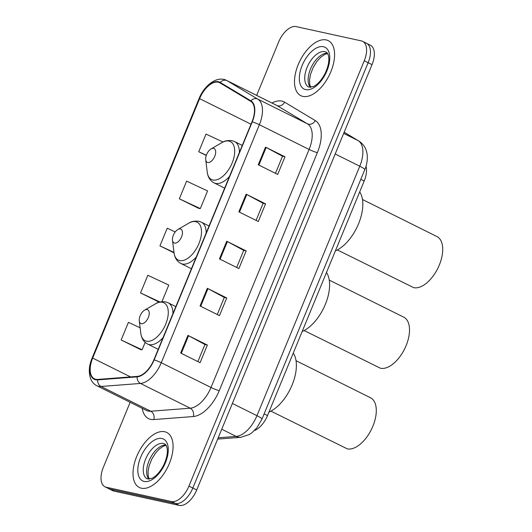 <?xml version="1.0" encoding="UTF-8"?>
<svg xmlns="http://www.w3.org/2000/svg" width="532" height="532" viewBox="0 0 532 532"><rect width="100%" height="100%" fill="white"/><g stroke="black" fill="none" stroke-linecap="round" stroke-linejoin="round"><path stroke-width="0.8" d="M366.016 166.243A19.212 10.208 116.5 0 1 364.194 180.986L267.503 415.572A19.212 10.208 116.5 0 1 254.469 430.508M130.147 402.305L103.334 467.355A19.212 10.208 -63.5 0 0 104.97 486.787L112.737 490.657A19.212 10.208 -63.5 0 0 114.021 491.109L179.244 505.4A19.212 10.208 -63.5 0 0 196.707 489.985L372.021 64.645A19.212 10.208 -63.5 0 0 370.392 45.213L366.508 43.278A19.212 10.208 -63.5 0 0 365.218 42.826M104.97 486.787A19.212 10.208 -63.5 0 0 106.254 487.239L171.477 501.536L175.361 503.465A19.212 10.208 -63.5 0 0 192.823 488.05L368.137 62.709A19.212 10.208 -63.5 0 0 366.508 43.278A19.212 10.208 -63.5 0 1 368.137 62.709L192.823 488.05A19.212 10.208 -63.5 0 1 175.361 503.465L110.137 489.174L175.361 503.465L179.244 505.4M108.854 488.722A19.212 10.208 -63.5 0 0 110.137 489.174A19.212 10.208 -63.5 0 1 108.854 488.722M141.406 488.21A30.736 16.332 -63.5 0 0 168.544 465.407A30.736 16.332 -63.5 0 0 166.742 432.456A30.736 16.332 -63.5 0 0 164.687 431.731A30.736 16.332 -63.5 0 0 137.549 454.534A30.736 16.332 -63.5 0 0 139.357 487.492A30.736 16.332 -63.5 0 0 141.406 488.21A30.736 16.332 -63.5 0 0 168.544 465.407A30.736 16.332 -63.5 0 0 166.742 432.456A30.736 16.332 -63.5 0 0 164.687 431.731A30.736 16.332 -63.5 0 0 137.549 454.534A30.736 16.332 -63.5 0 0 139.357 487.492A30.736 16.332 -63.5 0 0 141.406 488.21M302.901 96.398A30.736 16.332 -63.5 0 0 330.04 73.602A30.736 16.332 -63.5 0 0 328.231 40.645A30.736 16.332 -63.5 0 0 326.176 39.927A30.736 16.332 -63.5 0 0 299.044 62.723A30.736 16.332 -63.5 0 0 300.846 95.68A30.736 16.332 -63.5 0 0 302.901 96.398A30.736 16.332 -63.5 0 0 330.04 73.602A30.736 16.332 -63.5 0 0 328.231 40.645A30.736 16.332 -63.5 0 0 326.176 39.927A30.736 16.332 -63.5 0 0 299.044 62.723A30.736 16.332 -63.5 0 0 300.846 95.68A30.736 16.332 -63.5 0 0 302.901 96.398M95.793 379.289A20.489 10.886 116.5 0 1 94.423 378.811A20.489 10.886 116.5 0 1 92.681 358.083L199.613 98.639A20.489 10.886 116.5 0 1 219.61 82.679A20.489 10.886 116.5 0 1 220.015 82.899L250.658 101.286A20.489 10.886 116.5 0 1 252.002 121.795L153.888 359.825A20.489 10.886 116.5 0 1 137.263 376.397L97.795 379.416A20.489 10.886 116.5 0 1 95.793 379.289M95.594 379.762A21.001 11.159 -63.5 0 0 97.655 379.888L137.123 376.869A21.001 11.159 -63.5 0 0 154.16 359.885L252.268 121.855A21.001 11.159 -63.5 0 0 250.898 100.827L220.248 82.44A21.001 11.159 -63.5 0 0 199.34 98.58L92.408 358.023A21.001 11.159 -63.5 0 0 95.594 379.762M179.344 198.795L200.298 208.584L207.573 190.935L186.619 181.146L179.344 198.795L198.795 208.398M140.129 327.805L128.425 322.339L121.15 339.988L140.601 349.584M171.477 501.536A19.212 10.208 -63.5 0 0 188.94 486.115L364.254 60.774A19.212 10.208 -63.5 0 0 362.618 41.343A19.212 10.208 -63.5 0 0 361.334 40.891L296.111 26.6A19.212 10.208 -63.5 0 0 278.648 42.015L256.65 95.388M265.528 147.125L284.959 156.794L277.684 174.443L258.259 164.774L265.528 147.125A5.121 0.572 -157.6 0 1 266.166 147.45L258.891 165.093M207.334 288.317L226.758 297.987L219.49 315.636L200.059 305.967L207.334 288.317A5.121 0.572 -157.6 0 1 207.972 288.643L200.697 306.286M187.936 335.379L207.36 345.049L200.085 362.698L180.661 353.029L187.936 335.379A5.121 0.572 -157.6 0 1 188.567 335.712L181.299 353.348M246.13 194.187L265.561 203.856L258.286 221.505L238.855 211.836L246.13 194.187A5.121 0.572 -157.6 0 1 246.768 194.519L239.493 212.155M226.732 241.255L246.163 250.918L238.888 268.567L219.457 258.904L226.732 241.255A5.121 0.572 -157.6 0 1 227.37 241.581L220.095 259.217M223.034 142.031L206.017 134.084L198.742 151.733L206.256 155.47M161.934 301.664L168.77 285.059L147.823 275.277L140.548 292.926L159.181 302.196M175.214 231.945L167.221 228.215L159.946 245.864L174.044 252.873M246.163 250.918L243.709 250.386L227.37 241.581M265.561 203.856L263.107 203.317M256.065 220.401L263.121 203.297L246.768 194.519M207.36 345.049L204.913 344.51M197.871 361.594L204.92 344.483L188.567 335.712M226.758 297.987L224.311 297.448M217.269 314.532L224.318 297.421L207.972 288.643M284.959 156.794L282.505 156.255M275.463 173.339L282.519 156.228L266.166 147.45M159.946 245.864L173.984 252.421M140.548 292.926L159.952 301.99M121.15 339.988L142.097 349.777L140.382 349.557M145.15 342.382L142.097 349.777M200.298 208.584L198.576 208.364M198.742 151.733L206.323 155.271M243.723 250.359L236.667 267.463M270.921 411.143L347.256 448.848A28.176 14.969 -63.5 0 0 372.127 427.947A28.176 14.969 -63.5 0 0 370.478 397.737L296.025 360.689M147.151 309.571A7.687 4.083 -63.5 0 0 144.611 310.129A7.687 4.083 -63.5 0 0 139.278 320.849A7.687 4.083 -63.5 0 0 141.332 323.689A7.687 4.083 -63.5 0 0 148.315 317.524A7.687 4.083 -63.5 0 0 147.151 309.571M268.939 412.094A35.218 18.713 -63.5 0 0 292.101 385.008A35.218 18.713 -63.5 0 0 293.258 353.095M304.144 330.545L380.473 368.25A28.176 14.969 -63.5 0 0 405.351 347.349A28.176 14.969 -63.5 0 0 403.695 317.139L329.248 280.091M180.368 228.973A7.687 4.083 -63.5 0 0 177.834 229.538A7.687 4.083 -63.5 0 0 172.501 240.251A7.687 4.083 -63.5 0 0 174.549 243.091A7.687 4.083 -63.5 0 0 181.538 236.926A7.687 4.083 -63.5 0 0 180.368 228.973M302.156 331.496A35.218 18.713 -63.5 0 0 325.325 304.41A35.218 18.713 -63.5 0 0 326.475 272.497M337.361 249.947L413.697 287.652A28.176 14.969 -63.5 0 0 438.567 266.751A28.176 14.969 -63.5 0 0 436.912 236.547L362.465 199.5M213.591 148.375A7.687 4.083 -63.5 0 0 211.051 148.94A7.687 4.083 -63.5 0 0 205.718 159.653A7.687 4.083 -63.5 0 0 207.766 162.493A7.687 4.083 -63.5 0 0 214.755 156.328A7.687 4.083 -63.5 0 0 213.591 148.375M335.379 250.898A35.218 18.713 -63.5 0 0 358.541 223.812A35.218 18.713 -63.5 0 0 359.699 191.899M264.138 413.896L267.503 415.572M360.822 179.304L364.194 180.986M196.707 489.985L188.94 486.115M114.021 491.109L106.254 487.239M372.021 64.645L364.254 60.774M218.226 437.776L236.168 436.4L221.751 429.224M261.997 419.076A12.808 1.436 -157.6 0 0 256.949 415.685L359.772 166.223A25.616 13.613 -63.5 0 0 358.096 140.588A12.808 10.84 -59 0 1 358.728 140.94C363.662 144.152 366.475 148.767 367.18 154.792C367.785 162.346 365.71 167.467 364.819 169.615L261.997 419.076L256.836 427.868L251.656 432.955L249.342 434.518L240.743 437.324A12.808 10.341 -94.4 0 1 236.168 436.4A25.616 13.613 -63.5 0 0 256.949 415.685L232.371 403.456M344.164 132.229L358.096 140.588L343.679 133.412M364.819 169.615A12.808 1.436 -157.6 0 0 359.772 166.223L335.193 153.994M92.681 358.083L130.52 376.909M272.005 103.028A32.02 17.011 116.5 0 1 281.854 101.087A32.02 17.011 116.5 0 1 284.62 102.184L315.263 120.571A32.02 17.011 116.5 0 1 317.365 152.618L219.251 390.648A32.02 17.011 116.5 0 1 193.276 416.536L153.808 419.562A32.02 17.011 116.5 0 1 142.25 408.33M219.251 390.648A6.404 0.718 -157.6 0 1 210.998 387.482L161.269 362.738A25.616 13.613 116.5 0 1 140.488 383.452L101.02 386.471A25.616 13.613 116.5 0 1 98.513 386.312A25.616 13.613 116.5 0 1 96.804 385.713L146.533 410.458A25.616 13.613 -63.5 0 0 148.242 411.063A25.616 13.613 -63.5 0 0 150.749 411.223L190.217 408.197A25.616 13.613 -63.5 0 0 210.998 387.482L309.105 149.452A25.616 13.613 -63.5 0 0 307.43 123.816L276.786 105.429A25.616 13.613 -63.5 0 0 276.288 105.156L226.559 80.412A25.616 13.613 116.5 0 1 227.058 80.684L257.701 99.072A25.616 13.613 116.5 0 1 259.377 124.707L161.269 362.738A6.404 0.718 -157.6 0 0 154.16 359.885M97.655 379.888A6.404 5.174 -94.4 0 0 101.02 386.471L150.749 411.223A6.404 5.174 85.6 0 1 153.808 419.562M252.268 121.855A6.404 0.718 22.4 0 1 259.377 124.707L309.105 149.452A6.404 0.718 -157.6 0 0 317.365 152.618M250.898 100.827A6.404 5.42 -59 0 1 257.701 99.072L307.43 123.816A6.404 5.42 121 0 0 315.263 120.571M193.276 416.536A6.404 5.174 85.6 0 0 190.217 408.197L140.488 383.452A6.404 5.174 -94.4 0 1 137.123 376.869M220.248 82.44A6.404 5.42 -59 0 1 227.058 80.684L276.786 105.429A6.404 5.42 121 0 0 284.62 102.184M199.34 98.58A6.404 0.718 -157.6 0 0 199.035 98.666L92.103 358.109A6.404 0.718 22.4 0 1 92.408 358.023M92.482 358.575A6.404 0.718 22.4 0 1 92.103 358.109C88.824 365.903 88.432 373.018 90.925 379.476C92.249 382.315 94.204 384.397 96.804 385.713M199.613 98.639L251.004 124.209M165.891 445.058A19.518 10.374 -63.5 0 0 150.077 458.491A19.518 10.374 -63.5 0 0 148.894 479.206M164.654 443.947A19.518 10.374 -63.5 0 0 163.351 443.488A19.518 10.374 -63.5 0 0 146.12 457.966A19.518 10.374 -63.5 0 0 147.264 478.893L151.979 478.341C156.202 476.28 160.119 471.857 163.723 465.061C166.815 458.285 167.932 452.639 167.075 448.13C166.549 445.789 165.745 444.393 164.654 443.947M161.894 438.508A23.361 12.416 -63.5 0 0 140.654 457.254A23.361 12.416 -63.5 0 0 144.205 481.433A23.361 12.416 -63.5 0 0 165.439 462.687A23.361 12.416 -63.5 0 0 161.894 438.508M139.278 320.849L140.807 333.345A21.174 11.252 -63.5 0 0 146.453 341.178A21.174 11.252 -63.5 0 0 165.705 324.188A21.174 11.252 -63.5 0 0 162.493 302.269A21.174 11.252 -63.5 0 0 155.497 303.812C157.878 302.07 161.236 301.431 165.578 301.883L168.179 302.794A23.056 12.249 -63.5 0 1 172.927 313.627M158.21 349.331L147.637 344.071A23.056 12.249 -63.5 0 0 149.179 344.61A23.056 12.249 -63.5 0 0 163.031 337.647M172.501 240.251L174.024 252.747A21.174 11.252 -63.5 0 0 179.676 260.58A21.174 11.252 -63.5 0 0 198.928 243.59A21.174 11.252 -63.5 0 0 195.71 221.671A21.174 11.252 -63.5 0 0 188.72 223.214C191.094 221.478 194.459 220.833 198.802 221.285L201.395 222.196A23.056 12.249 -63.5 0 1 206.15 233.029M191.434 268.733L180.853 263.473A23.056 12.249 -63.5 0 0 182.396 264.012A23.056 12.249 -63.5 0 0 196.248 257.056M205.718 159.653L207.247 172.149A21.174 11.252 -63.5 0 0 212.893 179.982A21.174 11.252 -63.5 0 0 232.145 162.992A21.174 11.252 -63.5 0 0 228.933 141.073A21.174 11.252 -63.5 0 0 221.937 142.616C224.318 140.88 227.676 140.235 232.018 140.687L234.619 141.598A23.056 12.249 -63.5 0 1 239.367 152.431M224.65 188.142L214.077 182.875A23.056 12.249 -63.5 0 0 215.62 183.414A23.056 12.249 -63.5 0 0 229.465 176.458M327.38 53.247A19.518 10.374 -63.5 0 0 311.566 66.686A19.518 10.374 -63.5 0 0 310.389 87.401M326.149 52.136A19.518 10.374 -63.5 0 0 324.846 51.684A19.518 10.374 -63.5 0 0 307.609 66.161A19.518 10.374 -63.5 0 0 308.76 87.088L313.468 86.536C317.697 84.475 321.614 80.046 325.218 73.256C328.304 66.473 329.421 60.828 328.57 56.319C328.045 53.985 327.24 52.588 326.149 52.136M323.383 46.703A23.361 12.416 -63.5 0 0 302.149 65.449A23.361 12.416 -63.5 0 0 305.694 89.622A23.361 12.416 -63.5 0 0 326.934 70.876A23.361 12.416 -63.5 0 0 323.383 46.703M344.177 132.202L358.728 140.94M240.743 437.324L217.688 439.093M226.559 80.412C217.275 75.464 204.374 85.113 199.035 98.666M362.618 41.343L366.508 43.278M149.246 479.186L148.248 476.426L148.056 471.538L149.093 465.992L151.706 459.256L155.477 453.171L159.268 449.015L163.311 446.208L166.077 445.351M144.611 310.129L155.497 303.812M147.637 344.071C143.753 342.003 141.472 338.425 140.807 333.345M175.826 306.598L168.179 302.794M177.834 229.538L188.72 223.214M180.853 263.473C176.97 261.405 174.696 257.827 174.024 252.747M209.043 226L201.395 222.196M211.051 148.94L221.937 142.616M214.077 182.875C210.193 180.807 207.912 177.236 207.247 172.149M242.266 145.402L234.619 141.598M310.735 87.374L309.744 84.615L309.551 79.727L310.582 74.181L313.202 67.444L316.966 61.36L320.756 57.203L324.799 54.397L327.572 53.539"/></g></svg>
